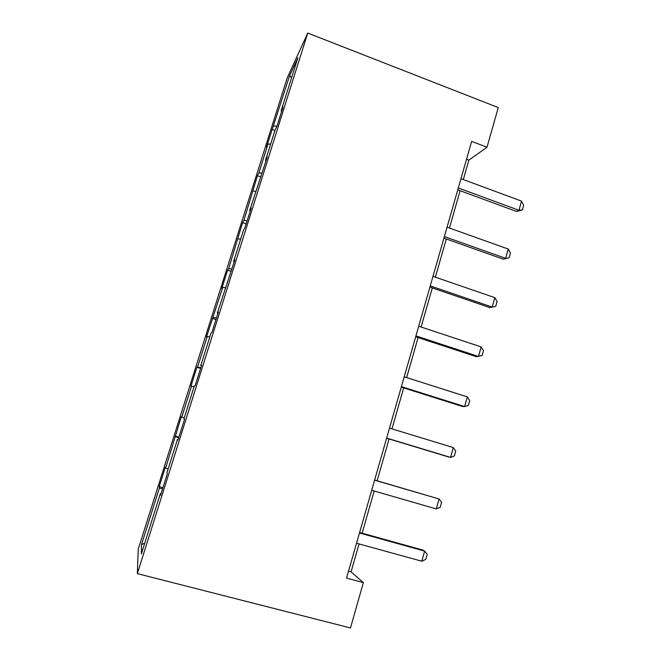 <?xml version="1.0" encoding="UTF-8"?>
<svg xmlns="http://www.w3.org/2000/svg" width="661" height="661" viewBox="0 0 661 661"><rect width="100%" height="100%" fill="white"/><g stroke="black" fill="none" stroke-linecap="round" stroke-linejoin="round"><path stroke-width="0.99" d="M287.196 77.973L138.232 549.2L137.339 573.632L307.729 33.05L287.196 77.973M161.003 493.858L160.326 493.75L160.565 495.246L167.283 473.945L166.952 472.755L177.47 439.416L177.958 440.119L184.568 419.14L183.989 418.744L194.351 385.9L195.078 385.826L201.597 365.153L200.779 365.525L210.991 333.169L211.95 332.334L218.37 311.984L217.32 313.099L234.895 259.591L233.622 261.434L243.529 230.02L244.942 227.739L251.172 207.975L249.684 210.52L267.218 157.111L265.515 160.342L275.141 129.82L276.967 126.177L283.024 106.991L281.123 110.883L297.871 57.78L289.634 75.643L291.551 77.824M160.326 493.75L141.355 553.893L141.504 544.59L159.4 487.934L159.194 486.628L162.953 487.669M289.634 75.643L266.457 147.139L268.052 143.966L258.914 172.893L257.435 175.702L243.901 220.41L242.604 222.625L228.681 268.589L227.582 270.192L221.741 288.659L222.774 287.295L206.43 337.127L207.265 336.408L197.606 366.971L196.895 367.293L190.897 386.272L191.533 386.206L181.742 417.198L181.238 416.851L165.647 468.145L165.357 467.112L159.194 486.628M463.303 179.552L468.856 160.144L487 147.238L471.648 141.388L346.538 578.119L363.36 582.597L351.065 571.872L359.055 543.945M178.123 439.582L177.47 439.416M165.647 468.145L168.125 469.029M175.578 436.706L178.71 437.731M181.742 417.198L184.237 417.967M191.533 386.206L194.037 386.908M201.407 365.756L200.779 365.525M197.606 366.971L200.762 367.797M207.265 336.408L209.785 336.994M217.932 313.372L217.32 313.099M213.255 317.437L216.428 318.123M222.774 287.295L225.31 287.775M234.209 261.756L233.622 261.434M228.681 268.589L231.879 269.143M238.076 238.861L240.621 239.241M250.255 210.884L249.684 210.52M243.901 220.41L247.115 220.832M253.163 191.087L255.724 191.359M266.069 160.747L265.515 160.342M258.914 172.893L262.144 173.182M268.052 143.966L270.63 144.139M281.652 111.321L281.123 110.883M273.72 126.011L276.967 126.177M363.36 582.597L350.479 627.95L137.339 573.632M487 147.238L498.262 107.578L307.729 33.05M362.129 533.187L374.2 491.007M377.125 480.778L389.081 438.995M391.973 428.882L403.689 387.924M406.647 377.588L418.099 337.573M421.115 327.03L432.302 287.932M435.376 277.174L446.307 238.976M449.439 228.02L460.114 190.707M141.504 544.59L144.726 543.193M159.4 487.934L162.507 489.107M466.526 159.268L468.856 160.144M348.521 571.195L351.065 571.872M272.059 129.407L274.943 130.457M257.435 175.702L260.888 176.925M242.604 222.625L246.165 223.848M227.582 270.192L231.176 271.374M212.346 318.404L215.982 319.56M196.895 367.293L200.572 368.408M175.157 436.103L178.883 437.177M460.965 178.685L521.512 201.109L523.661 205.307L522.397 209.876L518.976 210.281L516.563 211.446L457.767 189.839M521.512 201.109L518.976 210.281L458.304 187.955M522.397 209.876L516.563 211.446M447.067 227.177L508.243 249.04L510.449 253.113L509.168 257.74L503.327 259.195L443.928 238.142M508.243 249.04L505.673 258.335L444.374 236.58M509.168 257.74L503.327 259.195M432.98 276.356L494.792 297.64L497.055 301.573L495.758 306.266L489.908 307.613L429.898 287.114M494.792 297.64L492.181 307.068L430.253 285.891M495.758 306.266L489.908 307.613M418.694 326.228L481.15 346.918L483.472 350.71L482.158 355.469L476.308 356.7L415.67 336.78M481.15 346.918L478.498 356.469L415.926 335.895M404.202 376.811L467.31 396.889L469.698 400.541L468.368 405.367L464.633 406.573L462.51 406.474L401.244 387.148M467.31 396.889L464.633 406.573L401.392 386.619M389.503 428.13L453.281 447.563L455.735 451.066L454.38 455.966L450.562 457.395L448.522 456.949L386.602 438.243M453.281 447.563L450.562 457.395L386.652 438.078M374.589 480.183L439.053 498.964L441.573 502.319L440.201 507.284L436.293 508.937L371.697 490.28M436.293 508.937L439.053 498.964L374.63 480.051M359.46 532.997L424.618 551.1L427.204 554.306L425.816 559.338L421.817 561.214L356.519 543.243M421.817 561.214L424.618 551.1L422.726 550.026L359.609 532.485"/></g></svg>
